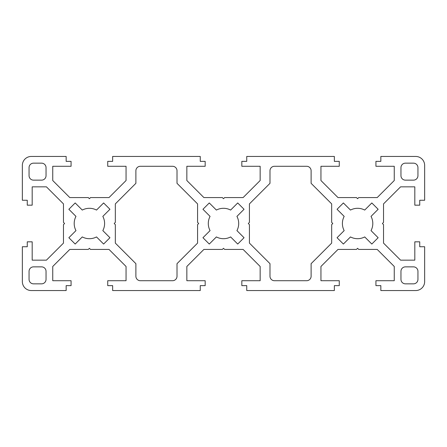 <?xml version="1.0" encoding="UTF-8"?>
<svg xmlns="http://www.w3.org/2000/svg" width="447" height="447" viewBox="0 0 447 447"><rect width="100%" height="100%" fill="white"/><g stroke="black" fill="none" stroke-linecap="round" stroke-linejoin="round"><path stroke-width="0.67" d="M274.458 280.716A4.47 4.47 0 0 1 269.988 276.246L269.988 263.669L249.426 243.107L249.426 224.617L248.308 223.5L249.426 222.382L249.426 203.893L269.988 183.331L269.988 170.754A4.47 4.47 0 0 1 274.458 166.284L306.642 166.284A4.47 4.47 0 0 1 311.112 170.754L311.112 183.331L331.674 203.893L331.674 222.382L332.791 223.5L331.674 224.617L331.674 243.107L311.112 263.669L311.112 276.246A4.47 4.47 0 0 1 306.642 280.716L274.458 280.716M243.107 249.426L224.617 249.426L223.5 248.308L222.382 249.426L203.893 249.426L186.846 266.473L186.846 280.716L205.173 280.716L205.173 285.633L200.256 285.633L200.256 290.55L112.644 290.55L112.644 285.633L107.727 285.633L107.727 280.716L126.054 280.716L126.054 266.473L109.007 249.426L90.517 249.426L89.4 248.308L88.282 249.426L69.793 249.426L52.746 266.473L52.746 280.716L71.073 280.716L71.073 285.633L66.156 285.633L66.156 290.55L31.29 290.55A8.94 8.94 0 0 1 22.35 281.61L22.35 246.744L27.267 246.744L27.267 241.827L32.184 241.827L32.184 260.154L46.427 260.154L63.474 243.107L63.474 224.617L64.591 223.5L63.474 222.382L63.474 203.893L46.427 186.846L32.184 186.846L32.184 205.173L27.267 205.173L27.267 200.256L22.35 200.256L22.35 165.39A8.94 8.94 0 0 1 31.29 156.45L66.156 156.45L66.156 161.367L71.073 161.367L71.073 166.284L52.746 166.284L52.746 180.527L69.793 197.574L88.282 197.574L89.4 198.691L90.517 197.574L109.007 197.574L126.054 180.527L126.054 166.284L107.727 166.284L107.727 161.367L112.644 161.367L112.644 156.45L200.256 156.45L200.256 161.367L205.173 161.367L205.173 166.284L186.846 166.284L186.846 180.527L203.893 197.574L222.382 197.574L223.5 198.691L224.617 197.574L243.107 197.574L260.154 180.527L260.154 166.284L241.827 166.284L241.827 161.367L246.744 161.367L246.744 156.45L334.356 156.45L334.356 161.367L339.273 161.367L339.273 166.284L320.946 166.284L320.946 180.527L337.993 197.574L356.482 197.574L357.6 198.691L358.717 197.574L377.207 197.574L394.254 180.527L394.254 166.284L375.927 166.284L375.927 161.367L380.844 161.367L380.844 156.45L415.71 156.45A8.94 8.94 0 0 1 424.65 165.39L424.65 200.256L419.733 200.256L419.733 205.173L414.816 205.173L414.816 186.846L400.573 186.846L383.526 203.893L383.526 222.382L382.408 223.5L383.526 224.617L383.526 243.107L400.573 260.154L414.816 260.154L414.816 241.827L419.733 241.827L419.733 246.744L424.65 246.744L424.65 281.61A8.94 8.94 0 0 1 415.71 290.55L380.844 290.55L380.844 285.633L375.927 285.633L375.927 280.716L394.254 280.716L394.254 266.473L377.207 249.426L358.717 249.426L357.6 248.308L356.482 249.426L337.993 249.426L320.946 266.473L320.946 280.716L339.273 280.716L339.273 285.633L334.356 285.633L334.356 290.55L246.744 290.55L246.744 285.633L241.827 285.633L241.827 280.716L260.154 280.716L260.154 266.473L243.107 249.426M244.045 237.72L236.932 230.613A15.198 15.198 0 0 0 236.932 216.387L244.045 209.28L237.72 202.955L230.613 210.068A15.198 15.198 0 0 0 216.387 210.068L209.28 202.955L202.955 209.28L210.068 216.387A15.198 15.198 0 0 0 210.068 230.613L202.955 237.72L209.28 244.045L216.387 236.932A15.198 15.198 0 0 0 230.613 236.932L237.72 244.045L244.045 237.72M337.055 237.72L344.168 230.613A15.198 15.198 0 0 1 344.168 216.387L337.055 209.28L343.38 202.955L350.487 210.068A15.198 15.198 0 0 1 364.713 210.068L371.82 202.955L378.145 209.28L371.032 216.387A15.198 15.198 0 0 1 371.032 230.613L378.145 237.72L371.82 244.045L364.713 236.932A15.198 15.198 0 0 1 350.487 236.932L343.38 244.045L337.055 237.72M405.429 266.859A4.47 4.47 0 0 0 400.959 271.329L400.959 279.375A4.47 4.47 0 0 0 405.429 283.845L413.475 283.845A4.47 4.47 0 0 0 417.945 279.375L417.945 271.329A4.47 4.47 0 0 0 413.475 266.859L405.429 266.859M405.429 180.141A4.47 4.47 0 0 1 400.959 175.671L400.959 167.625A4.47 4.47 0 0 1 405.429 163.155L413.475 163.155A4.47 4.47 0 0 1 417.945 167.625L417.945 175.671A4.47 4.47 0 0 1 413.475 180.141L405.429 180.141M172.542 280.716A4.47 4.47 0 0 0 177.012 276.246L177.012 263.669L197.574 243.107L197.574 224.617L198.691 223.5L197.574 222.382L197.574 203.893L177.012 183.331L177.012 170.754A4.47 4.47 0 0 0 172.542 166.284L140.358 166.284A4.47 4.47 0 0 0 135.888 170.754L135.888 183.331L115.326 203.893L115.326 222.382L114.209 223.5L115.326 224.617L115.326 243.107L135.888 263.669L135.888 276.246A4.47 4.47 0 0 0 140.358 280.716L172.542 280.716M109.945 237.72L102.832 230.613A15.198 15.198 0 0 0 102.832 216.387L109.945 209.28L103.62 202.955L96.513 210.068A15.198 15.198 0 0 0 82.287 210.068L75.18 202.955L68.855 209.28L75.968 216.387A15.198 15.198 0 0 0 75.968 230.613L68.855 237.72L75.18 244.045L82.287 236.932A15.198 15.198 0 0 0 96.513 236.932L103.62 244.045L109.945 237.72M41.571 266.859A4.47 4.47 0 0 1 46.041 271.329L46.041 279.375A4.47 4.47 0 0 1 41.571 283.845L33.525 283.845A4.47 4.47 0 0 1 29.055 279.375L29.055 271.329A4.47 4.47 0 0 1 33.525 266.859L41.571 266.859M41.571 180.141A4.47 4.47 0 0 0 46.041 175.671L46.041 167.625A4.47 4.47 0 0 0 41.571 163.155L33.525 163.155A4.47 4.47 0 0 0 29.055 167.625L29.055 175.671A4.47 4.47 0 0 0 33.525 180.141L41.571 180.141"/></g></svg>

